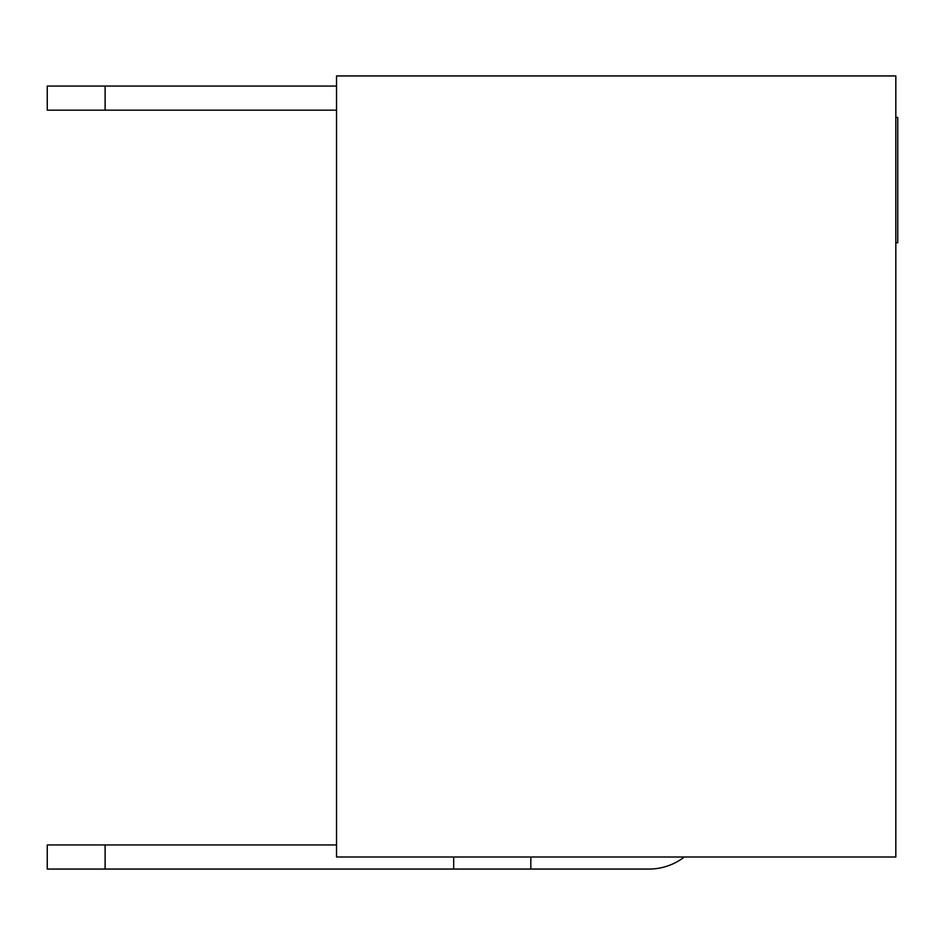 <?xml version="1.0" encoding="UTF-8"?>
<svg xmlns="http://www.w3.org/2000/svg" width="945" height="945" viewBox="0 0 945 945"><rect width="100%" height="100%" fill="white"/><g stroke="black" fill="none" stroke-linecap="round" stroke-linejoin="round"><path stroke-width="1.42" d="M336.538 75.943L895.825 75.943L895.825 857.009L336.538 857.009L336.538 75.943M895.825 117.404L897.75 117.404L897.75 242.759L895.825 242.759M47.25 110.175L47.25 86.066L105.108 86.066L105.108 110.175L47.25 110.175M336.538 86.066L105.108 86.066M336.538 110.175L105.108 110.175M684.31 857.009A57.858 57.858 0 0 1 648.967 869.057L47.25 869.057L47.25 844.96L336.538 844.96M453.683 857.009L453.683 869.057M530.83 857.009L530.83 869.057M105.108 844.96L105.108 869.057"/></g></svg>
